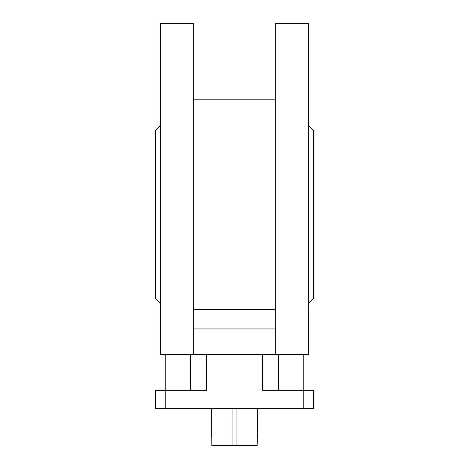<?xml version="1.0" encoding="UTF-8"?>
<svg xmlns="http://www.w3.org/2000/svg" width="469" height="469" viewBox="0 0 469 469"><rect width="100%" height="100%" fill="white"/><g stroke="black" fill="none" stroke-linecap="round" stroke-linejoin="round"><path stroke-width="0.7" d="M257.411 408.634L257.411 437.911L257.288 408.634M257.288 437.911L257.159 445.55L236.915 445.55L236.915 408.634M236.915 445.55L211.841 445.55L211.712 408.634M232.085 445.55L232.085 408.634M211.712 437.911L211.589 408.634M278.598 354.412L278.598 390.308M303.238 408.634L303.238 390.308L262.505 390.308L262.505 354.412L206.495 354.412L206.495 390.308L155.579 390.308L155.579 408.634L313.421 408.634L313.421 390.308L303.238 390.308L303.238 354.412M190.402 354.412L190.402 390.308M165.762 408.634L165.762 354.412M275.233 354.412L275.233 23.45L308.326 23.45L308.326 354.412L262.505 354.412M206.495 354.412L160.674 354.412L160.674 23.45L193.767 23.45L193.767 354.412M275.233 309.646L193.767 309.646M308.326 303.49L313.421 298.401L313.421 130.376L308.326 125.282M160.674 303.49L155.579 298.401L155.579 130.376L160.674 125.282M275.233 328.951L193.767 328.951M275.233 99.827L193.767 99.827"/></g></svg>
